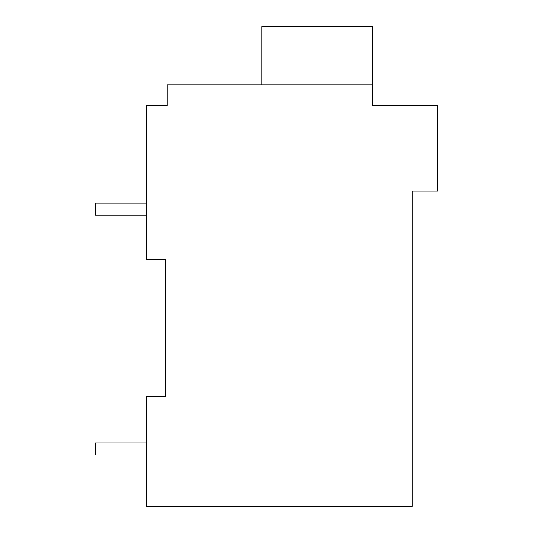 <?xml version="1.0" encoding="UTF-8"?>
<svg xmlns="http://www.w3.org/2000/svg" width="533" height="533" viewBox="0 0 533 533"><rect width="100%" height="100%" fill="white"/><g stroke="black" fill="none" stroke-linecap="round" stroke-linejoin="round"><path stroke-width="0.8" d="M412.122 191.12L412.122 506.35L146.575 506.35L146.575 396.705L165.423 396.705L165.423 259.644L146.575 259.644L146.575 105.461L167.135 105.461L167.135 84.9L372.72 84.9L372.72 105.461L437.82 105.461L437.82 191.12L412.122 191.12M163.704 105.461L167.135 105.461M146.575 454.955L95.18 454.955L95.18 442.963L146.575 442.963M146.575 215.105L95.18 215.105L95.18 203.113L146.575 203.113M261.843 84.9L261.843 26.65L372.72 26.65L372.72 84.9"/></g></svg>
